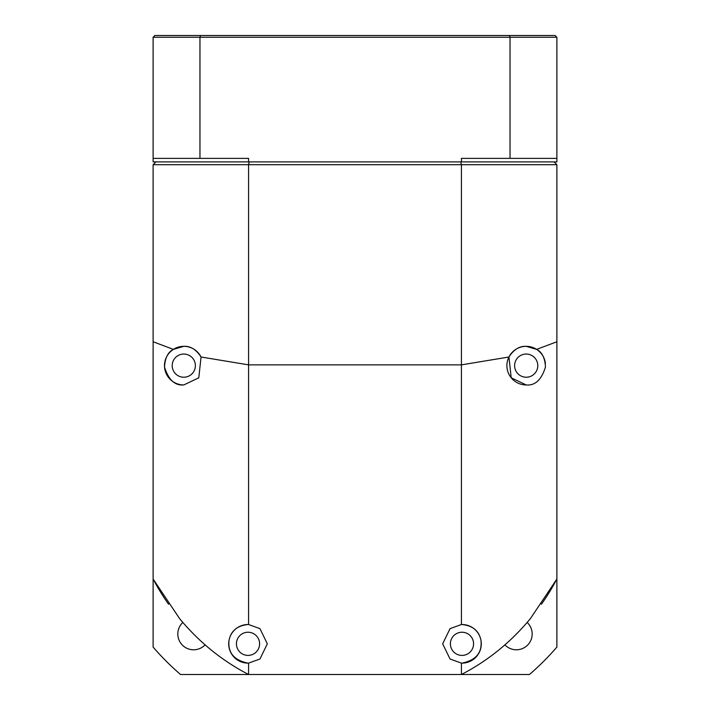 <?xml version="1.0" encoding="UTF-8"?>
<svg xmlns="http://www.w3.org/2000/svg" width="710" height="710" viewBox="0 0 710 710"><rect width="100%" height="100%" fill="white"/><g stroke="black" fill="none" stroke-linecap="round" stroke-linejoin="round"><path stroke-width="1.06" d="M504.908 644.857A15.797 15.797 0 0 0 531.071 639.79A15.797 15.797 0 0 0 527.166 622.448M182.834 622.448A15.797 15.797 0 0 0 193.626 649.792A15.797 15.797 0 0 0 205.092 644.857M541.402 604.281A228.212 228.212 0 0 0 556.88 579.041L530.388 618.632C510.809 642.213 487.814 660.832 461.42 674.5L529.482 674.5A266.836 266.836 0 0 0 556.88 647.103L556.88 341.767L536.627 349.382C542.032 352.071 544.978 357.955 545.466 367.017C541.517 379.797 535.1 385.779 526.208 384.944L511.2 377.791L508.937 357.006C513.747 349.533 519.498 345.974 526.208 346.329A19.312 19.312 0 0 0 506.896 365.641A19.312 19.312 0 0 0 526.208 384.944M153.12 579.041L153.12 647.103A266.836 266.836 0 0 0 180.517 674.5L248.58 674.5C222.186 660.832 199.19 642.213 179.612 618.632L153.12 579.041L153.12 341.767L153.12 579.041A228.212 228.212 0 0 0 168.598 604.281M556.88 366.2L556.88 164.702L461.42 164.702L461.42 624.525L461.979 624.516A19.312 19.312 0 0 0 461.42 624.525L450.042 628.643L442.667 643.828L450.042 659.004L461.42 663.122A19.312 19.312 0 0 0 461.979 663.131L461.42 663.122L461.42 674.5L248.58 674.5L248.58 663.122L248.021 663.131C234.007 660.291 227.688 652.659 229.037 640.26C230.954 630.897 237.282 625.652 248.021 624.516A19.312 19.312 0 0 0 228.709 643.828A19.312 19.312 0 0 0 248.58 663.122L259.958 659.004L267.333 643.828L259.958 628.643L248.58 624.525A19.312 19.312 0 0 0 248.021 624.516L248.58 624.525L248.58 364.869L201.063 357.006L198.791 377.8L183.792 384.944A19.312 19.312 0 0 1 164.48 365.641A19.312 19.312 0 0 1 183.792 346.329C190.466 345.956 196.217 349.515 201.063 357.006A19.312 19.312 0 0 0 183.792 346.329L173.373 349.382L153.12 341.767L153.12 164.702L155.925 161.898M461.979 655.41A11.582 11.582 0 0 1 450.397 643.828A11.582 11.582 0 0 1 461.979 632.237A11.582 11.582 0 0 1 473.57 643.828A11.582 11.582 0 0 1 461.979 655.41M526.208 377.223A11.582 11.582 0 0 1 514.617 365.641A11.582 11.582 0 0 1 526.208 354.05A11.582 11.582 0 0 1 537.789 365.641A11.582 11.582 0 0 1 526.208 377.223M248.021 655.41A11.582 11.582 0 0 1 236.43 643.828A11.582 11.582 0 0 1 248.021 632.237A11.582 11.582 0 0 1 259.603 643.828A11.582 11.582 0 0 1 248.021 655.41M183.792 377.223A11.582 11.582 0 0 1 172.21 365.641A11.582 11.582 0 0 1 183.792 354.05A11.582 11.582 0 0 1 195.383 365.641A11.582 11.582 0 0 1 183.792 377.223M183.792 384.944C174.882 385.761 168.465 379.788 164.534 367.043C164.995 358 167.942 352.116 173.373 349.382M508.937 357.006L461.42 364.869L248.58 364.869L248.58 164.702L153.12 164.702M461.979 624.516C472.683 625.625 479.01 630.87 480.954 640.242C482.347 652.632 476.019 660.264 461.979 663.131A19.312 19.312 0 0 0 481.291 643.828A19.312 19.312 0 0 0 461.979 624.516M545.404 363.547A19.312 19.312 0 0 0 526.208 346.329L536.627 349.382M554.075 161.898L556.88 164.702M460.728 161.898L461.42 164.702L248.58 164.702L249.272 161.898M556.88 86.407L556.88 135.566L556.88 86.407M200.557 35.5L154.878 35.5L153.12 37.257L199.963 37.257L200.557 35.5L509.443 35.5L510.037 37.257L556.88 37.257L555.122 35.5L509.443 35.5M153.12 37.257L153.12 158.383L199.963 158.383L199.963 37.257L510.037 37.257L510.037 158.383L556.88 158.383L556.88 37.257M510.037 158.383L461.42 158.383L461.42 161.898L556.88 161.898L556.88 158.383M153.12 158.383L153.12 161.898L248.58 161.898L248.58 158.383L199.963 158.383M461.42 161.898L248.58 161.898"/></g></svg>
